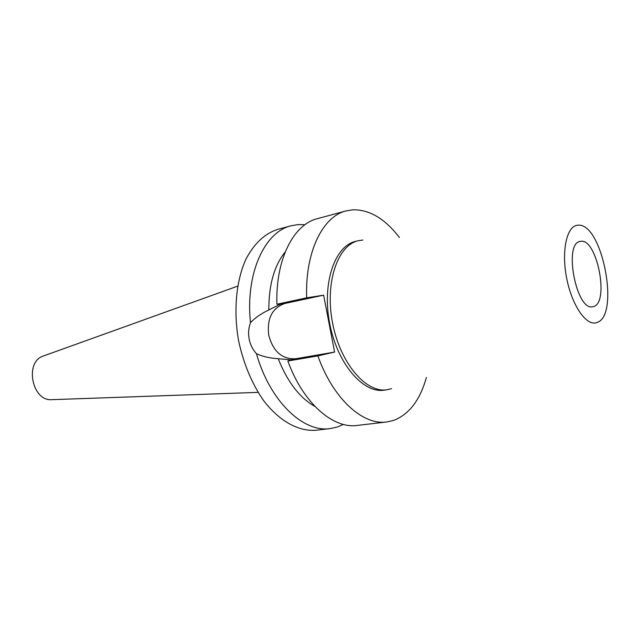 <?xml version="1.0" encoding="UTF-8"?>
<svg xmlns="http://www.w3.org/2000/svg" width="640" height="640" viewBox="0 0 640 640"><rect width="100%" height="100%" fill="white"/><g stroke="black" fill="none" stroke-linecap="round" stroke-linejoin="round"><path stroke-width="0.96" d="M577.536 225.232L578.28 225.184C602.312 223.04 620.128 315.56 597.016 322.488L596.312 322.728C586.072 326.024 571.76 305.112 566.6 277.888C561.28 250.696 566.808 225.968 577.536 225.232M580.632 241.32L580.224 241.392C563.2 243.008 576.392 311.544 592.8 306.72L593.216 306.632C609.824 303.776 597.12 237.808 580.632 241.32M391.552 388.672L387.04 389.768C366.008 393.272 340.152 363.088 332.552 322.96C324.704 282.88 337.504 245.256 358.336 240.696L362.936 240.04M358.336 240.696L355.552 241.384C334.688 245.952 321.848 283.52 329.68 323.512C337.264 363.56 363.128 393.672 384.2 390.16L387.04 389.768M426.384 377.456C420.056 400.12 409.112 414.448 393.56 420.448L386.736 421.976C362.848 425.512 333.192 398.936 317.864 355.904L334.592 352.072L323.632 295.176L306.68 297.832C304.928 252.184 322.6 216.496 346.088 210.904L352.992 209.792C369.664 209.584 385.144 218.824 399.432 237.52M285.232 251.92C274.264 265.496 268.792 284.84 268.824 309.952C261.048 313.664 254.936 317.904 250.488 322.656C245.256 273.696 264.488 231.912 291.136 225.76L298.232 224.568L304.976 224.704M346.088 210.904L317.408 218.656C293.536 224.376 275.432 259.52 276.912 304.224L280.36 304.112L268.824 309.952M306.68 297.832L276.912 304.224M334.592 352.072L295.544 358.768C282.056 359.336 273.12 351.496 268.744 335.248C266.776 318.536 272.16 307.944 284.888 303.464L323.632 295.176M250.488 322.656C248.552 327.984 248.104 333.44 249.144 339.024C250.256 344.592 252.696 349.496 256.464 353.72C262.8 356.592 270.056 358.256 278.216 358.704L291.096 359.848L287.848 361.024L317.864 355.904M278.216 358.704C287.504 382.032 299.768 397.96 315 406.496M287.848 361.024C303.08 403.072 332.944 428.984 357.224 425.432L386.736 421.976M291.136 225.76L277.544 229.44C264.8 233.584 254.304 243.416 246.048 258.936C236.136 280.592 233.248 310.848 238.656 341.04C243.64 363.968 251.984 383.84 263.664 400.664C279.512 421.352 298.808 431.72 316.208 430.224L330.2 428.592C303.168 432.776 269.792 401.12 256.464 353.72M343.44 424.432L337.232 427.064L330.2 428.592M43.736 355.88L43.272 356.048C24.352 361.84 31.952 401.32 51.68 399.672L52.168 399.656M279.008 304.4L284.888 303.464M295.544 358.768L289.736 360.08M51.68 399.672L258.088 392.376M43.272 356.048L237.632 286.16"/></g></svg>
